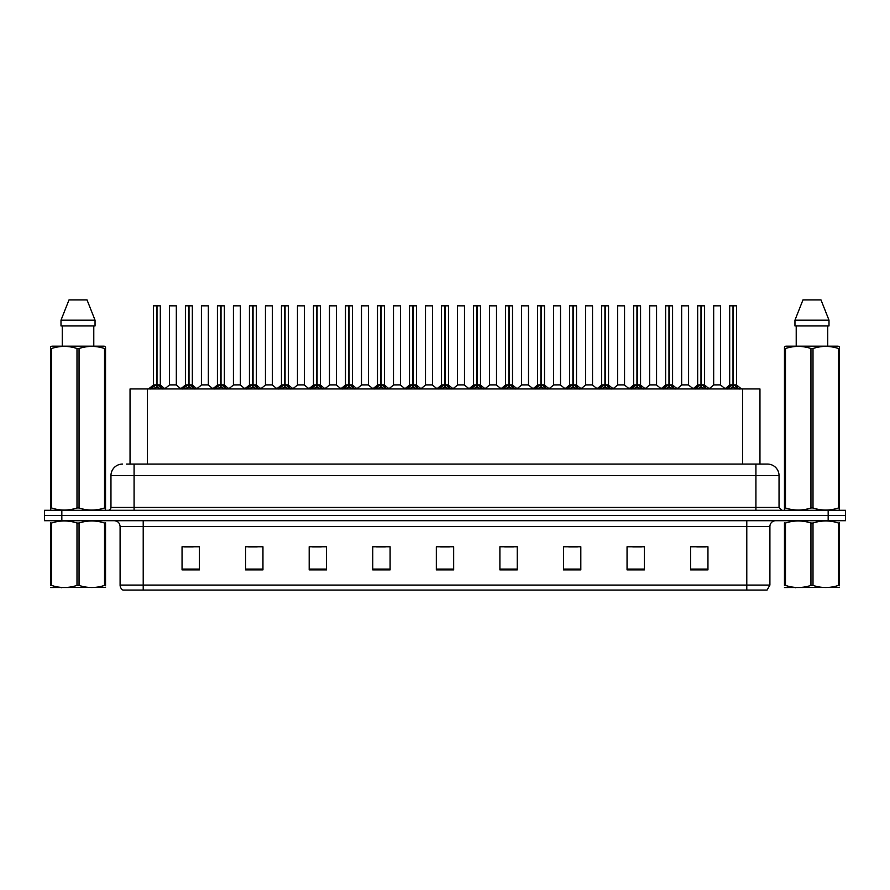 <?xml version="1.0" encoding="UTF-8"?>
<svg xmlns="http://www.w3.org/2000/svg" width="890" height="890" viewBox="0 0 890 890"><rect width="100%" height="100%" fill="white"/><g stroke="black" fill="none" stroke-linecap="round" stroke-linejoin="round"><path stroke-width="1.33" d="M130.04 464.068L130.04 388.941L759.96 388.941L759.96 464.068M769.906 585.086L767.08 590.059L746.788 590.059L746.788 585.086L769.906 585.086L769.906 526.491A5.774 5.774 0 0 1 775.691 520.706M746.788 590.059L122.92 590.059A5.774 5.774 0 0 1 120.094 585.086L120.094 526.491C119.75 522.975 117.825 521.051 114.309 520.706M845.5 520.706L845.5 515.51L44.5 515.51L44.5 520.706L61.833 520.706L61.833 515.51L44.5 515.51L44.5 510.304L61.833 510.304L61.833 515.51L845.5 515.51L845.5 520.706L61.833 520.706M707.951 569.889L707.951 546.772L690.618 546.772L690.618 569.889L707.951 569.889M644.382 569.889L644.382 546.772L627.049 546.772L627.049 569.889L644.382 569.889M580.814 569.889L580.814 546.772L563.47 546.772L563.47 569.889L580.814 569.889M517.246 569.889L517.246 546.772L499.902 546.772L499.902 569.889L517.246 569.889M199.382 569.889L199.382 546.772L182.049 546.772L182.049 569.889L199.382 569.889M262.951 569.889L262.951 546.772L245.618 546.772L245.618 569.889L262.951 569.889M326.53 569.889L326.53 546.772L309.186 546.772L309.186 569.889L326.53 569.889M390.098 569.889L390.098 546.772L372.754 546.772L372.754 569.889L390.098 569.889M453.666 569.889L453.666 546.772L436.334 546.772L436.334 569.889L453.666 569.889M568.732 546.894L577.399 546.894M632.768 546.894L641.434 546.894M696.803 546.894L705.47 546.894M376.637 546.894L385.303 546.894M312.601 546.894L321.268 546.894M248.566 546.894L257.232 546.894M184.53 546.894L193.197 546.894M504.697 546.894L513.363 546.894M440.661 546.894L449.339 546.894M126.836 464.068L767.48 464.068A11.559 11.559 0 0 1 779.039 475.627L779.039 507.411L781.932 510.304M126.569 464.068L134.078 464.068L134.078 475.627L110.961 475.627L110.961 507.411A2.893 2.893 0 0 1 108.068 510.304M122.52 464.068A11.559 11.559 0 0 0 110.961 475.627M845.5 510.304L845.5 515.51L845.5 510.304L61.833 510.304M779.039 475.627L755.922 475.627L755.922 464.068L767.48 464.068M150.811 389.075L152.913 386.861L156.696 384.903L156.696 386.961L156.851 384.313L162.892 389.075M157.385 385.125L160.422 385.125L156.996 384.903L156.996 386.961L156.896 384.903L156.896 305.726L160.311 305.837L160.311 384.892L156.996 384.892L156.996 305.726M153.38 305.837L156.796 305.726L156.696 384.903L153.38 384.903L156.696 384.892L156.696 305.837L153.38 305.837L153.38 384.892M156.796 305.726L153.492 305.726M155.694 305.726L158.008 305.726M160.79 386.861L160.79 388.941L156.996 386.961M156.696 386.961L152.913 388.952L152.913 386.861M176.32 305.837L169.389 305.837L169.389 384.892L176.32 384.892L176.32 305.837L169.389 305.837M172.805 305.726L169.501 305.726M173.728 384.892L173.005 384.892M172.705 384.892L169.389 384.892M182.828 389.075L184.931 386.861L188.713 384.903L188.713 386.961L188.869 384.313L194.91 389.075M189.392 385.125L192.44 385.125L189.014 384.903L189.014 386.961L188.914 384.903L188.914 305.726L192.329 305.837L192.329 384.892L189.014 384.892L189.014 305.726M185.398 305.837L188.814 305.726L188.713 384.903L185.398 384.903L188.713 384.892L188.713 305.837L185.398 305.837L185.398 384.892M188.814 305.726L185.509 305.726M187.712 305.726L190.026 305.726M192.807 386.861L192.807 388.941L189.014 386.961M188.713 386.961L184.931 388.952L184.931 386.861M214.846 389.075L216.949 386.861L220.731 384.903L220.731 386.961L220.887 384.313L226.928 389.075M221.41 385.125L224.458 385.125L221.032 384.903L221.032 386.961L220.931 384.903L220.931 305.726L224.347 305.837L224.347 384.892L221.032 384.892L221.032 305.726M217.416 305.837L220.831 305.726L220.731 384.903L217.416 384.903L220.731 384.892L220.731 305.837L217.416 305.837L217.416 384.892M220.831 305.726L217.527 305.726M219.73 305.726L222.033 305.726M224.825 386.861L224.825 388.941L221.032 386.961M220.731 386.961L216.949 388.952L216.949 386.861M246.853 389.075L248.955 386.861L252.749 384.903L252.749 386.961L252.893 384.313L258.934 389.075M253.428 385.125L256.476 385.125L253.049 384.903L253.049 386.961L252.949 384.903L252.949 305.726L256.365 305.837L256.365 384.892L253.049 384.892L253.049 305.726M249.434 305.837L252.849 305.726L252.749 384.903L249.434 384.903L252.749 384.892L252.749 305.837L249.434 305.837L249.434 384.892M252.849 305.726L249.545 305.726M251.748 305.726L254.051 305.726M256.843 386.861L256.843 388.941L253.049 386.961M252.749 386.961L248.955 388.952L248.955 386.861M278.87 389.075L280.973 386.861L284.767 384.903L284.767 386.961L284.911 384.313L290.952 389.075M285.445 385.125L288.493 385.125L285.067 384.903L285.067 386.961L284.967 384.903L284.967 305.726L288.382 305.837L288.382 384.892L285.067 384.892L285.067 305.726M281.451 305.837L284.867 305.726L284.767 384.903L281.451 384.903L284.767 384.892L284.767 305.837L281.451 305.837L281.451 384.892M284.867 305.726L281.563 305.726M283.754 305.726L286.068 305.726M288.849 386.861L288.849 388.941L285.067 386.961M284.767 386.961L280.973 388.952L280.973 386.861M208.338 305.837L201.407 305.837L201.407 384.892L208.338 384.892L208.338 305.837L201.407 305.837M204.822 305.726L201.518 305.726M205.746 384.892L205.023 384.892M204.722 384.892L201.407 384.892M240.356 305.837L233.425 305.837L233.425 384.892L240.356 384.892L240.356 305.837L233.425 305.837M236.84 305.726L233.536 305.726M237.764 384.892L237.04 384.892M236.74 384.892L233.425 384.892M272.373 305.837L265.442 305.837L265.442 384.892L272.373 384.892L272.373 305.837L265.442 305.837M267.757 305.726L265.554 305.726M269.781 384.892L269.058 384.892M268.758 384.892L265.442 384.892M105.543 587.444L50.496 587.534M105.543 585.787L105.543 585.409C105.543 588.212 105.543 588.212 105.543 585.409L104.519 585.409L104.519 523.042C96.064 520.25 87.565 520.25 79.043 523.042L76.996 523.042C68.541 520.25 60.042 520.25 51.52 523.042L50.496 523.042C50.496 520.25 50.496 520.25 50.496 523.042L50.496 522.664M79.043 523.042L79.043 585.409C87.498 588.212 95.998 588.212 104.519 585.409M79.043 585.409L76.996 585.409L76.996 523.042M105.543 522.664L105.543 523.042C105.543 520.25 105.543 520.25 105.543 523.042L104.519 523.042M105.543 523.042L105.543 585.409M51.52 523.042L51.52 585.409L50.496 585.409L50.496 523.042M51.52 585.409C59.975 588.212 68.474 588.212 76.996 585.409M50.496 585.409C50.496 588.212 50.496 588.212 50.496 585.409M839.504 587.444L784.457 587.534M839.504 585.787L839.504 585.409C839.504 588.212 839.504 588.212 839.504 585.409L838.48 585.409L838.48 523.042C830.025 520.25 821.526 520.25 813.004 523.042L810.957 523.042C802.502 520.25 794.002 520.25 785.481 523.042L784.457 523.042C784.457 520.25 784.457 520.25 784.457 523.042L784.457 522.664M813.004 523.042L813.004 585.409C821.459 588.212 829.958 588.212 838.48 585.409M813.004 585.409L810.957 585.409L810.957 523.042M839.504 522.664L839.504 523.042C839.504 520.25 839.504 520.25 839.504 523.042L838.48 523.042M839.504 523.042L839.504 585.409M785.481 523.042L785.481 585.409L784.457 585.409L784.457 523.042M785.481 585.409C793.936 588.212 802.435 588.212 810.957 585.409M784.457 585.409C784.457 588.212 784.457 588.212 784.457 585.409M105.187 510.304L105.543 507.968L104.519 507.968L104.519 348.513C96.064 345.709 87.565 345.709 79.043 348.513L76.996 348.513C68.541 345.709 60.042 345.709 51.52 348.513L50.496 348.513L50.496 346.922L51.831 346.177L50.496 346.922L50.496 508.691M79.043 348.513L79.043 507.968C87.498 510.771 95.998 510.771 104.519 507.968M79.043 507.968L76.996 507.968L76.996 348.513M51.52 348.513L51.52 507.968C59.975 510.771 68.474 510.771 76.996 507.968M51.52 507.968L50.496 507.968L50.852 510.304M105.543 354.843L105.543 346.922L104.208 346.177L105.543 346.922L105.543 348.513L104.519 348.513M104.208 346.177L51.831 346.177M62.256 325.951L62.256 346.177M93.784 346.177L93.784 325.951L93.784 346.177M87.042 299.941L95.041 320.166L95.041 325.951L60.998 325.951L60.998 320.166L68.997 299.941L60.998 320.166L95.041 320.166L87.042 299.941L68.997 299.941M105.543 508.691L105.543 348.513M839.148 510.304L839.504 507.968L838.48 507.968L838.48 348.513C830.025 345.709 821.526 345.709 813.004 348.513L810.957 348.513C802.502 345.709 794.002 345.709 785.481 348.513L784.457 348.513L784.457 346.922L785.792 346.177L784.457 346.922L784.457 508.691M813.004 348.513L813.004 507.968C821.459 510.771 829.958 510.771 838.48 507.968M813.004 507.968L810.957 507.968L810.957 348.513M785.481 348.513L785.481 507.968C793.936 510.771 802.435 510.771 810.957 507.968M785.481 507.968L784.457 507.968L784.813 510.304M839.504 354.843L839.504 346.922L838.169 346.177L839.504 346.922L839.504 348.513L838.48 348.513M838.169 346.177L785.792 346.177M796.216 325.951L796.216 346.177M827.745 346.177L827.745 325.951M829.002 325.951L829.002 320.166L829.002 325.951L794.959 325.951L794.959 320.166L802.958 299.941L794.959 320.166L829.002 320.166L821.003 299.941L802.958 299.941M839.504 508.691L839.504 348.513M821.003 299.941L829.002 320.166M310.888 389.075L312.991 386.861L316.784 384.903L316.784 386.961L316.929 384.313L322.97 389.075M317.463 385.125L320.5 385.125L317.085 384.903L317.085 386.961L316.985 384.903L316.985 305.726L320.4 305.837L320.4 384.892L317.085 384.892L317.074 305.726M313.469 305.837L316.885 305.726L316.784 384.903L313.469 384.903L316.784 384.892L316.784 305.837L313.469 305.837L313.469 384.892M316.885 305.726L313.58 305.726M315.772 305.726L318.086 305.726M320.867 386.861L320.867 388.941L317.085 386.961M316.784 386.961L312.991 388.952L312.991 386.861M342.906 389.075L345.009 386.861L348.802 384.903L348.802 386.961L348.947 384.313L354.988 389.075M349.481 385.125L352.518 385.125L349.103 384.903L349.103 386.961L349.002 384.903L349.002 305.726L352.418 305.837L352.418 384.892L349.103 384.892L349.091 305.726M345.487 305.837L348.902 305.726L348.802 384.903L345.487 384.903L348.802 384.892L348.802 305.837L345.487 305.837L345.487 384.892M348.902 305.726L345.598 305.726M347.79 305.726L350.104 305.726M352.885 386.861L352.885 388.941L349.103 386.961M348.802 386.961L345.009 388.952L345.009 386.861M374.924 389.075L377.026 386.861L380.82 384.903L380.82 386.961L380.964 384.313L387.005 389.075M381.499 385.125L384.536 385.125L381.12 384.903L381.12 386.961L381.02 384.903L381.02 305.726L384.435 305.837L384.435 384.892L381.12 384.892L381.109 305.726M380.82 305.726L377.493 305.837L380.92 305.726L380.92 384.324L377.505 384.892M380.92 305.726L377.616 305.726M377.493 305.837L377.493 384.892L380.82 384.892L380.82 305.837M379.808 305.726L382.122 305.726M384.903 386.861L384.903 388.941L381.12 386.961M380.82 386.961L377.026 388.952L377.026 386.861M304.391 305.837L297.46 305.837L297.46 384.892L304.391 384.892L304.391 305.837L297.46 305.837M299.763 305.726L297.572 305.726M301.799 384.892L301.076 384.892M300.776 384.892L297.46 384.892M336.409 305.837L329.478 305.837L329.478 384.892L336.409 384.892L336.409 305.837L329.478 305.837M331.781 305.726L329.589 305.726M333.817 384.892L333.094 384.892M332.793 384.892L329.478 384.892M368.427 305.837L361.496 305.837L361.496 384.892L368.427 384.892L368.427 305.837L361.496 305.837M363.799 305.726L361.607 305.726M365.834 384.892L365.111 384.892M364.811 384.892L361.496 384.892M406.941 389.075L409.044 386.861L412.827 384.903L412.827 386.961L412.982 384.313L419.023 389.075M413.516 385.125L416.553 385.125L413.138 384.903L413.138 386.961L413.038 384.903L413.038 305.726L416.453 305.837L416.453 384.892L413.138 384.892L413.127 305.726M409.511 305.837L412.938 305.726L412.827 384.903L409.522 384.903L412.827 384.892L412.827 305.837L409.511 305.837L409.511 384.892M412.938 305.726L409.634 305.726M411.825 305.726L414.139 305.726M416.921 386.861L416.921 388.941L413.138 386.961M412.827 386.961L409.044 388.952L409.044 386.861M438.959 389.075L441.062 386.861L444.844 384.903L444.844 386.961L445 384.313L451.041 389.075M445.534 385.125L448.571 385.125L445.156 384.903L445.156 386.961L445.056 384.903L445.056 305.726L448.471 305.837L448.471 384.892L445.156 384.892L445.145 305.726M441.529 305.837L444.944 305.726L444.844 384.903L441.529 384.903L444.844 384.892L444.844 305.837L441.529 305.837L441.529 384.892M444.944 305.726L441.651 305.726M443.843 305.726L446.157 305.726M448.938 386.861L448.938 388.941L445.156 386.961M444.844 386.961L441.062 388.952L441.062 386.861M470.977 389.075L473.08 386.861L476.862 384.903L476.862 386.961L477.018 384.313L483.059 389.075M477.552 385.125L480.589 385.125L477.174 384.903L477.174 386.961L477.062 384.903L477.062 305.726L480.489 305.837L480.489 384.892L477.174 384.892L477.162 305.726M473.547 305.837L476.962 305.726L476.862 384.903L473.547 384.903L476.862 384.892L476.862 305.837L473.547 305.837L473.547 384.892M476.962 305.726L473.669 305.726M475.861 305.726L478.175 305.726M480.956 386.861L480.956 388.941L477.174 386.961M476.862 386.961L473.08 388.952L473.08 386.861M502.995 389.075L505.097 386.861L508.88 384.903L508.88 386.961L509.036 384.313L515.076 389.075M509.57 385.125L512.607 385.125L509.18 384.903L509.18 386.961L509.08 384.903L509.08 305.726L512.507 305.837L512.507 384.892L509.18 384.892L509.18 305.726M505.565 305.837L508.98 305.726L508.88 384.903L505.565 384.903L508.88 384.892L508.88 305.837L505.565 305.837L505.565 384.892M508.98 305.726L505.687 305.726M507.878 305.726L510.193 305.726M512.974 386.861L512.974 388.941L509.18 386.961M508.88 386.961L505.097 388.952L505.097 386.861M535.012 389.075L537.115 386.861L540.898 384.903L540.898 386.961L541.053 384.313L547.094 389.075M541.587 385.125L544.624 385.125L541.198 384.903L541.198 386.961L541.098 384.903L541.098 305.726L544.513 305.837L544.513 384.892L541.198 384.892L541.198 305.726M537.582 305.837L540.998 305.726L540.898 384.903L537.582 384.903L540.898 384.892L540.898 305.837L537.582 305.837L537.582 384.892M540.998 305.726L537.693 305.726M539.896 305.726L542.21 305.726M544.991 386.861L544.991 388.941L541.198 386.961M540.898 386.961L537.115 388.952L537.115 386.861M400.444 305.837L393.502 305.837L393.502 384.892L400.444 384.892L400.444 305.837L393.502 305.837M395.816 305.726L393.625 305.726M397.852 384.892L397.129 384.892M396.829 384.892L393.514 384.892M432.462 305.837L425.52 305.837L425.52 384.892L432.462 384.892L432.462 305.837L425.52 305.837M427.834 305.726L425.643 305.726M429.87 384.892L429.147 384.892M428.835 384.892L425.52 384.892M464.48 305.837L457.538 305.837L457.538 384.892L464.48 384.892L464.48 305.837L457.538 305.837M459.852 305.726L457.66 305.726M461.888 384.892L461.165 384.892M460.853 384.892L457.549 384.903M496.498 305.837L489.556 305.837L489.556 384.892L496.498 384.892L496.498 305.837L489.556 305.837M491.87 305.726L489.678 305.726M493.906 384.892L493.171 384.892M492.871 384.892L489.556 384.892M528.504 305.837L521.573 305.837L521.573 384.892L528.504 384.892L528.504 305.837L521.573 305.837M523.887 305.726L521.696 305.726M525.912 384.892L525.189 384.892M524.889 384.892L521.573 384.892M567.03 389.075L569.133 386.861L572.915 384.903L572.915 386.961L573.071 384.313L579.112 389.075M573.594 385.125L576.642 385.125L573.216 384.903L573.216 386.961L573.115 384.903L573.115 305.726L576.531 305.837L576.531 384.892L573.216 384.892L573.216 305.726M569.6 305.837L573.015 305.726L572.915 384.903L569.6 384.903L572.915 384.892L572.915 305.837L569.6 305.837L569.6 384.892M573.015 305.726L569.711 305.726M571.914 305.726L574.228 305.726M577.009 386.861L577.009 388.941L573.216 386.961M572.915 386.961L569.133 388.952L569.133 386.861M599.048 389.075L601.151 386.861L604.933 384.903L604.933 386.961L605.089 384.313L611.13 389.075M605.612 385.125L608.66 385.125L605.233 384.903L605.233 386.961L605.133 384.903L605.133 305.726L608.549 305.837L608.549 384.892L605.233 384.892L605.233 305.726M601.618 305.837L605.033 305.726L604.933 384.903L601.618 384.903L604.933 384.892L604.933 305.837L601.618 305.837L601.618 384.892M605.033 305.726L601.729 305.726M603.932 305.726L606.246 305.726M609.027 386.861L609.027 388.941L605.233 386.961M604.933 386.961L601.151 388.952L601.151 386.861M631.066 389.075L633.157 386.861L636.951 384.903L636.951 386.961L637.106 384.313L643.147 389.075M637.629 385.125L640.678 385.125L637.251 384.903L637.251 386.961L637.151 384.903L637.151 305.726L640.566 305.837L640.566 384.892L637.251 384.892L637.251 305.726M633.635 305.837L637.051 305.726L636.951 384.903L633.635 384.903L636.951 384.892L636.951 305.837L633.635 305.837L633.635 384.892M637.051 305.726L633.747 305.726M635.95 305.726L638.252 305.726M641.045 386.861L641.045 388.941L637.251 386.961M636.951 386.961L633.157 388.952L633.157 386.861M663.072 389.075L665.175 386.861L668.969 384.903L668.969 386.961L669.113 384.313L675.154 389.075M669.647 385.125L672.695 385.125L669.269 384.903L669.269 386.961L669.169 384.903L669.169 305.726L672.584 305.837L672.584 384.892L669.269 384.892L669.269 305.726M665.653 305.837L669.069 305.726L668.969 384.903L665.653 384.903L668.969 384.892L668.969 305.837L665.653 305.837L665.653 384.892M669.069 305.726L665.765 305.726M667.967 305.726L670.27 305.726M673.051 386.861L673.051 388.941L669.269 386.961M668.969 386.961L665.175 388.952L665.175 386.861M695.09 389.075L697.193 386.861L700.986 384.903L700.986 386.961L701.131 384.313L707.172 389.075M701.665 385.125L704.713 385.125L701.287 384.903L701.287 386.961L701.187 384.903L701.187 305.726L704.602 305.837L704.602 384.892L701.287 384.892L701.287 305.726M697.671 305.837L701.086 305.726L700.986 384.903L697.671 384.903L700.986 384.892L700.986 305.837L697.671 305.837L697.671 384.892M701.086 305.726L697.782 305.726M699.974 305.726L702.288 305.726M705.069 386.861L705.069 388.941L701.287 386.961M700.986 386.961L697.193 388.952L697.193 386.861M727.108 389.075L729.21 386.861L733.004 384.903L733.004 386.961L733.149 384.313L739.19 389.075M733.683 385.125L736.72 385.125L733.304 384.903L733.304 386.961L733.204 384.903L733.204 305.726L736.62 305.837L736.62 384.892L733.304 384.892L733.293 305.726M729.689 305.837L733.104 305.726L733.004 384.903L729.689 384.903L733.004 384.892L733.004 305.837L729.689 305.837L729.689 384.892M733.104 305.726L729.8 305.726M731.992 305.726L734.306 305.726M737.087 386.861L737.087 388.941L733.304 386.961M733.004 386.961L729.21 388.952L729.21 386.861M560.522 305.837L553.591 305.837L553.591 384.892L560.522 384.892L560.522 305.837L553.591 305.837M555.905 305.726L553.702 305.726M557.93 384.892L557.207 384.892M556.906 384.892L553.591 384.892M592.54 305.837L585.609 305.837L585.609 384.892L592.54 384.892L592.54 305.837L585.609 305.837M587.923 305.726L585.72 305.726M589.948 384.892L589.225 384.892M588.924 384.892L585.609 384.892M624.558 305.837L617.627 305.837L617.627 384.892L624.558 384.892L624.558 305.837L617.627 305.837M619.941 305.726L617.738 305.726M621.965 384.892L621.242 384.892M620.942 384.892L617.627 384.892M656.575 305.837L649.644 305.837L649.644 384.892L656.575 384.892L656.575 305.837L649.644 305.837M651.958 305.726L649.756 305.726M653.983 384.892L653.26 384.892M652.96 384.892L649.644 384.892M688.593 305.837L681.662 305.837L681.662 384.892L688.593 384.892L688.593 305.837L681.662 305.837M683.976 305.726L681.773 305.726M686.001 384.892L685.278 384.892M684.977 384.892L681.662 384.892M720.611 305.837L713.68 305.837L713.68 384.892L720.611 384.892L720.611 305.837L713.68 305.837M715.983 305.726L713.791 305.726M718.019 384.892L717.296 384.892M716.995 384.892L713.68 384.892M147.384 464.068L147.384 388.941M742.616 464.068L742.616 388.941M746.788 520.706L746.788 526.491L120.094 526.491M769.906 526.491L746.788 526.491L746.788 585.086L143.212 585.086L143.212 590.059M120.094 585.086L143.212 585.086L143.212 520.706M828.167 520.706L828.167 510.304M453.666 569.088L436.334 569.088M390.098 569.088L372.754 569.088M326.53 569.088L309.186 569.088M262.951 569.088L245.618 569.088M199.382 569.088L182.049 569.088M517.246 569.088L499.902 569.088M580.814 569.088L563.47 569.088M644.382 569.088L627.049 569.088M707.951 569.088L690.618 569.088M134.078 510.304L134.078 507.411L779.039 507.411M110.961 507.411L134.078 507.411L134.078 475.627L755.922 475.627L755.922 510.304M156.317 385.125L153.38 384.903M160.311 305.837L156.996 305.837M161.39 387.384L161.39 388.941M152.301 387.384L152.301 388.941M172.86 384.892L169.389 384.903M188.335 385.125L185.398 384.903M192.329 305.837L189.014 305.837M193.408 387.384L193.408 388.941M184.319 387.384L184.319 388.941M220.353 385.125L217.416 384.903M224.347 305.837L221.032 305.837M225.426 387.384L225.426 388.941M216.337 387.384L216.337 388.941M252.371 385.125L249.434 384.903M256.365 305.837L253.049 305.837M257.444 387.384L257.444 388.941M248.355 387.384L248.355 388.941M284.388 385.125L281.451 384.903M288.382 305.837L285.067 305.837M289.461 387.384L289.461 388.941M280.372 387.384L280.372 388.941M204.878 384.892L201.407 384.903M236.896 384.892L233.425 384.903M268.902 384.892L265.442 384.903M316.406 385.125L313.469 384.903M320.4 305.837L317.085 305.837M321.479 387.384L321.479 388.941M312.39 387.384L312.39 388.941M348.413 385.125L345.487 384.903M352.418 305.837L349.103 305.837M353.497 387.384L353.497 388.941M344.408 387.384L344.408 388.941M380.43 385.125L377.505 384.903M384.435 305.837L381.12 305.837M385.515 387.384L385.515 388.941M376.426 387.384L376.426 388.941M300.92 384.892L297.46 384.903M332.938 384.892L329.478 384.903M364.956 384.892L361.496 384.903M412.448 385.125L409.522 384.903M416.453 305.837L413.138 305.837M417.532 387.384L417.532 388.941M408.432 387.384L408.432 388.941M444.466 385.125L441.529 384.903M448.471 305.837L445.156 305.837M449.55 387.384L449.55 388.941M440.45 387.384L440.45 388.941M476.484 385.125L473.547 384.903M480.489 305.837L477.174 305.837M481.568 387.384L481.568 388.941M472.468 387.384L472.468 388.941M508.502 385.125L505.565 384.903M512.507 305.837L509.18 305.837M513.575 387.384L513.575 388.941M504.485 387.384L504.485 388.941M540.519 385.125L537.582 384.903M544.513 305.837L541.198 305.837M545.592 387.384L545.592 388.941M536.503 387.384L536.503 388.941M396.973 384.892L393.514 384.903M432.451 384.903L425.52 384.903M432.462 384.892L428.991 384.892M461.009 384.892L457.538 384.892M493.027 384.892L489.556 384.903M525.044 384.892L521.573 384.903M572.537 385.125L569.6 384.903M576.531 305.837L573.216 305.837M577.61 387.384L577.61 388.941M568.521 387.384L568.521 388.941M604.555 385.125L601.618 384.903M608.549 305.837L605.233 305.837M609.628 387.384L609.628 388.941M600.539 387.384L600.539 388.941M636.573 385.125L633.635 384.903M640.566 305.837L637.251 305.837M641.645 387.384L641.645 388.941M632.556 387.384L632.556 388.941M668.59 385.125L665.653 384.903M672.584 305.837L669.269 305.837M673.663 387.384L673.663 388.941M664.574 387.384L664.574 388.941M700.608 385.125L697.671 384.903M704.602 305.837L701.287 305.837M705.681 387.384L705.681 388.941M696.592 387.384L696.592 388.941M732.615 385.125L729.689 384.903M736.62 305.837L733.304 305.837M737.699 387.384L737.699 388.941M728.61 387.384L728.61 388.941M557.062 384.892L553.591 384.903M589.08 384.892L585.609 384.903M621.098 384.892L617.627 384.903M653.104 384.892L649.644 384.903M685.122 384.892L681.662 384.903M717.14 384.892L713.68 384.903M153.28 385.125L148.563 388.941M160.422 385.125L165.139 388.941M169.289 385.125L164.85 388.719M176.431 385.125L180.859 388.719M185.287 385.125L180.581 388.941M192.44 385.125L197.146 388.941M217.305 385.125L212.599 388.941M224.458 385.125L229.164 388.941M249.322 385.125L244.617 388.941M256.476 385.125L261.182 388.941M281.34 385.125L276.634 388.941M288.493 385.125L293.199 388.941M201.296 385.125L196.868 388.719M208.449 385.125L212.877 388.719M233.314 385.125L228.886 388.719M240.467 385.125L244.895 388.719M265.331 385.125L260.904 388.719M272.485 385.125L276.912 388.719M62.367 587.378L61.721 587.745M796.327 587.378L795.682 587.745M313.358 385.125L308.641 388.941M320.5 385.125L325.217 388.941M345.376 385.125L340.659 388.941M352.518 385.125L357.235 388.941M377.393 385.125L372.676 388.941M384.536 385.125L389.253 388.941M297.349 385.125L292.921 388.719M304.502 385.125L308.93 388.719M329.367 385.125L324.939 388.719M336.509 385.125L340.948 388.719M361.385 385.125L356.957 388.719M368.527 385.125L372.966 388.719M409.411 385.125L404.694 388.941M416.553 385.125L421.27 388.941M441.429 385.125L436.712 388.941M448.571 385.125L453.288 388.941M473.447 385.125L468.73 388.941M480.589 385.125L485.306 388.941M505.464 385.125L500.747 388.941M512.607 385.125L517.324 388.941M537.482 385.125L532.765 388.941M544.624 385.125L549.341 388.941M393.402 385.125L388.974 388.719M400.545 385.125L404.983 388.719M425.42 385.125L420.992 388.719M432.562 385.125L437.001 388.719M457.438 385.125L452.999 388.719M464.58 385.125L469.008 388.719M489.455 385.125L485.017 388.719M496.598 385.125L501.026 388.719M521.473 385.125L517.034 388.719M528.615 385.125L533.043 388.719M569.5 385.125L564.783 388.941M576.642 385.125L581.359 388.941M601.506 385.125L596.801 388.941M608.66 385.125L613.366 388.941M633.524 385.125L628.818 388.941M640.678 385.125L645.384 388.941M665.542 385.125L660.836 388.941M672.695 385.125L677.401 388.941M697.56 385.125L692.854 388.941M704.713 385.125L709.419 388.941M729.577 385.125L724.861 388.941M736.72 385.125L741.437 388.941M553.491 385.125L549.052 388.719M560.633 385.125L565.061 388.719M585.498 385.125L581.07 388.719M592.651 385.125L597.079 388.719M617.515 385.125L613.088 388.719M624.669 385.125L629.096 388.719M649.533 385.125L645.105 388.719M656.687 385.125L661.114 388.719M681.551 385.125L677.123 388.719M688.704 385.125L693.132 388.719M713.569 385.125L709.141 388.719M720.711 385.125L725.15 388.719"/></g></svg>
